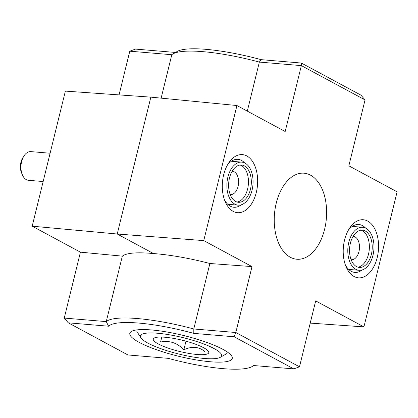<?xml version="1.0" encoding="UTF-8"?>
<svg xmlns="http://www.w3.org/2000/svg" width="418" height="418" viewBox="0 0 418 418"><rect width="100%" height="100%" fill="white"/><g stroke="black" fill="none" stroke-linecap="round" stroke-linejoin="round"><path stroke-width="0.63" d="M324.614 229.242A43.174 26.041 -85.2 0 1 296.811 259.238A43.174 26.041 -85.2 0 1 274.48 214.032A43.174 26.041 -85.2 0 1 304.048 173.193A43.174 26.041 -85.2 0 1 324.614 229.242M150.846 97.143L65.37 91.108L32.191 226.18L117.228 234.007L203.759 240.606L251.997 266.595L209.883 263.502C189.401 258.209 170.607 254.891 153.5 253.548L117.228 234.007L150.846 97.143L236.933 105.535L285.175 131.524L301.362 65.621L365.045 99.928L348.858 165.831L397.1 191.82L363.921 326.892L310.229 323.104M251.997 266.595L235.809 332.503L299.492 366.811L315.679 300.903L363.921 326.892M64.247 318.072L106.256 321.609A79.148 16.02 13.8 0 1 193.8 328.971L193.806 333.381A75.553 15.294 13.8 0 0 108.602 326.212L106.256 321.609L122.333 256.14L80.434 252.169L64.247 318.072L68.28 322.821L127.934 354.955L168.255 358.351A75.553 15.294 13.8 0 0 252.064 366.565L253.831 365.546M122.333 256.14C126.461 252.916 136.848 252.049 153.5 253.548M32.191 226.18L80.434 252.169M193.806 333.381L234.127 336.772L293.776 368.906L253.454 365.515A75.553 15.294 13.8 0 1 252.064 366.565M234.127 336.772L235.809 332.503L193.8 328.971L209.883 263.502M247.31 111.125L259.353 62.083A79.148 16.02 13.8 0 0 173.005 53.87A79.148 16.02 13.8 0 0 171.808 54.721L129.799 51.189L119.062 94.896M161.139 98.146L171.808 54.721M261.036 59.649L259.353 62.083L301.362 65.621L301.362 63.045L261.036 59.649A75.553 15.294 13.8 0 0 177.227 51.435L173.005 53.87M223.646 174.849A29.14 17.577 94.8 0 0 225.124 201.528A29.14 17.577 94.8 0 0 250.288 205.682A29.14 17.577 94.8 0 0 253.825 163.637A29.14 17.577 94.8 0 0 228.322 163.532A29.14 17.577 94.8 0 0 223.646 174.849M344.563 239.989A29.14 17.577 94.8 0 0 346.041 266.668A29.14 17.577 94.8 0 0 371.205 270.822A29.14 17.577 94.8 0 0 374.737 228.777A29.14 17.577 94.8 0 0 349.239 228.672A29.14 17.577 94.8 0 0 344.563 239.989M203.759 240.606L236.933 105.535M108.602 326.212L68.28 322.821M139.11 342.337A52.741 10.675 13.8 0 1 131.445 331.411A52.741 10.675 13.8 0 1 183.575 335.497A52.741 10.675 13.8 0 1 231.666 356.031A52.741 10.675 13.8 0 1 200.347 360.572A52.741 10.675 13.8 0 1 139.11 342.337M175.461 52.454L135.516 49.094L129.799 51.189M301.362 63.045L361.011 95.179L365.045 99.928M299.492 366.811L293.776 368.906M345.325 264.793A24.035 14.499 94.8 0 0 354.668 272.384A24.035 14.499 94.8 0 0 362.072 269.981M365.598 228.087A24.035 14.499 94.8 0 0 358.696 224.482A24.035 14.499 94.8 0 0 348.215 230.402M224.409 199.652A24.035 14.499 94.8 0 0 233.751 207.244A24.035 14.499 94.8 0 0 241.16 204.841M244.682 162.947A24.035 14.499 94.8 0 0 237.785 159.342A24.035 14.499 94.8 0 0 227.303 165.262M204.82 351.569C198.916 346.611 191.93 346.02 183.852 349.803C177.237 342.859 169.478 340.268 160.569 342.029L161.792 337.054M183.533 352.374A28.56 5.779 13.8 0 1 154.179 338.037A28.56 5.779 13.8 0 1 165.032 337.248A28.56 5.779 13.8 0 1 208.451 351.371A28.56 5.779 13.8 0 1 183.533 352.374M147.805 343.068A41.805 8.459 13.8 0 1 140.892 337.807A41.805 8.459 13.8 0 1 183.047 337.645A41.805 8.459 13.8 0 1 220.333 357.317A41.805 8.459 13.8 0 1 188.231 356.12A41.805 8.459 13.8 0 1 147.805 343.068M183.852 349.803L185.973 341.177M348.795 242.273A21.584 13.021 -85.2 0 1 362.693 227.277A21.584 13.021 -85.2 0 1 373.864 249.875A21.584 13.021 -85.2 0 1 359.078 270.294A21.584 13.021 -85.2 0 1 348.795 242.273M365.259 230.992A18.711 11.286 -85.2 0 1 371.837 252.106A18.711 11.286 -85.2 0 1 359.318 267.426A18.711 11.286 -85.2 0 1 349.641 247.837A18.711 11.286 -85.2 0 1 362.453 230.14A18.711 11.286 -85.2 0 1 365.259 230.992M361.011 230.172A18.711 11.286 -85.2 0 1 362.396 230.752A18.711 11.286 -85.2 0 1 369.146 250.69A18.711 11.286 -85.2 0 1 357.902 267.154M353.064 236.436A11.662 7.038 -85.2 0 1 353.403 236.452A11.662 7.038 -85.2 0 1 355.154 236.98A11.662 7.038 -85.2 0 1 359.255 250.147A11.662 7.038 -85.2 0 1 351.449 259.698A11.662 7.038 -85.2 0 1 351.11 259.656M227.878 177.133A21.584 13.021 -85.2 0 1 241.782 162.132A21.584 13.021 -85.2 0 1 252.947 184.735A21.584 13.021 -85.2 0 1 238.161 205.154A21.584 13.021 -85.2 0 1 227.878 177.133M244.342 165.852A18.711 11.286 -85.2 0 1 250.925 186.966A18.711 11.286 -85.2 0 1 238.401 202.286A18.711 11.286 -85.2 0 1 228.724 182.697A18.711 11.286 -85.2 0 1 241.541 165A18.711 11.286 -85.2 0 1 244.342 165.852M43.158 181.532L28.481 180.299A14.39 8.679 -85.2 0 1 22.353 174.792A14.39 8.679 -85.2 0 1 21.626 161.614A14.39 8.679 -85.2 0 1 23.936 156.024A14.39 8.679 -85.2 0 1 30.89 151.619L50.108 153.234M22.353 174.792L21.475 172.686A11.302 6.819 -85.2 0 1 20.9 162.341A11.302 6.819 -85.2 0 1 22.713 157.952L23.936 156.024M240.094 165.032A18.711 11.286 -85.2 0 1 241.484 165.612A18.711 11.286 -85.2 0 1 248.235 185.55A18.711 11.286 -85.2 0 1 236.985 202.014M232.147 171.296A11.662 7.038 -85.2 0 1 232.492 171.312A11.662 7.038 -85.2 0 1 234.237 171.84A11.662 7.038 -85.2 0 1 238.344 185.007A11.662 7.038 -85.2 0 1 230.537 194.558A11.662 7.038 -85.2 0 1 230.198 194.511M220.333 357.317L226.849 353.56M140.892 337.807L136.858 331.458M362.693 227.277L352.285 226.399M359.078 270.294L348.664 269.422M241.782 162.132L231.368 161.259M238.161 205.154L227.747 204.282"/></g></svg>
